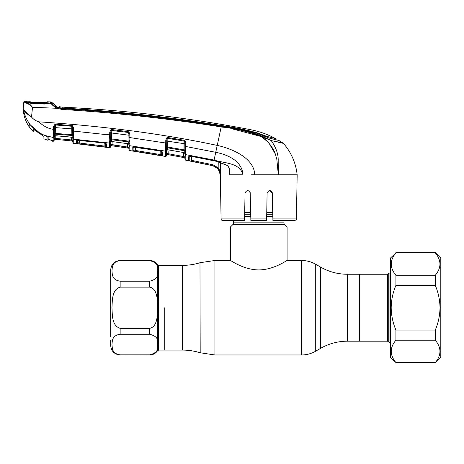 <?xml version="1.0" encoding="UTF-8"?>
<svg xmlns="http://www.w3.org/2000/svg" width="464" height="464" viewBox="0 0 464 464"><rect width="100%" height="100%" fill="white"/><g stroke="black" fill="none" stroke-linecap="round" stroke-linejoin="round"><path stroke-width="0.7" d="M164.244 307.725L164.244 350.088L164.244 307.725M347.356 274.259L347.356 341.191C337.798 341.237 328.877 343.627 320.578 348.365L320.578 267.084C328.877 271.823 337.798 274.212 347.356 274.259L359.536 274.259L359.536 341.191L387.359 341.191L387.359 274.259L388.252 273.888L388.252 341.562L389.064 342.374L390.404 342.374M272.774 212.344L266.754 212.344M250.722 212.344L244.708 212.344M233.543 220.475L233.543 222.836A2.517 2.517 0 0 1 232.8 224.617L230.393 227.029L230.393 260.478C230.388 260.084 243.165 269.77 258.732 269.926C274.288 269.775 287.117 260.078 287.088 260.478L301.542 260.478L301.542 354.972C306.6 354.948 311.327 353.684 315.717 351.173L315.717 264.277C311.327 261.766 306.6 260.501 301.542 260.478M283.939 220.475L283.939 222.836L233.543 222.836M230.393 227.029L287.088 227.029L284.676 224.617A2.517 2.517 0 0 1 283.939 222.836M287.088 227.029L287.088 260.478M387.359 274.259L359.536 274.259L359.536 341.191L347.356 341.191M388.252 273.888L389.064 273.076L389.064 342.374M110.699 336.91L110.699 269.926C111.261 264.184 114.411 261.035 120.147 260.478L118.668 260.739M149.675 354.972L120.147 354.85C111.76 353.597 112.416 348.087 111.963 344.549C112.398 341.017 111.795 335.472 120.147 334.254L149.675 334.254C155.225 335.675 157.864 338.117 157.603 341.568L157.603 347.536C157.853 351.004 155.208 353.44 149.675 354.85L120.147 354.85L149.675 354.972C153.045 354.873 155.684 353.44 157.603 350.662L157.603 347.536A1.259 1.166 0 0 1 158.659 347.002L158.659 350.088L157.603 350.662M120.147 328.321C111.749 325.815 112.41 314.749 111.963 307.713C112.41 300.684 111.772 289.582 120.147 287.129L149.675 287.129C156.159 288.359 156.931 296.484 157.603 301.757L157.603 313.693C156.913 319.035 156.153 327.085 149.675 328.321L120.147 328.321L120.147 334.254M149.675 260.6L149.675 260.478C153.045 260.577 155.684 262.009 157.603 264.787L157.603 273.882C157.859 277.35 155.214 279.786 149.675 281.196L120.147 281.196C111.749 279.943 112.41 274.41 111.963 270.895C112.41 267.38 111.772 261.829 120.147 260.6L149.675 260.6C155.225 262.032 157.87 264.468 157.603 267.914A1.259 1.166 180 0 0 158.659 268.447L158.659 347.002M158.642 273.725L158.468 271.034M158.647 346.724L158.468 344.416M158.659 301.838L157.603 301.757L157.603 273.882A1.259 0.992 180 0 0 158.659 274.334M158.659 313.612L157.603 313.693L157.603 341.568A1.259 0.992 180 0 1 158.659 341.115M120.147 354.972C114.411 354.415 111.261 351.265 110.699 345.523L110.699 340.46M76.624 143.533L76.577 140.662L79.019 140.14L103.977 142.9L106.604 144.072L106.552 147.152L76.624 143.533A0.945 0.945 178.9 0 0 77.668 142.616L77.621 139.78L77.668 142.616L77.708 140.203L77.668 142.616L79.24 143.016L79.286 140.215L79.24 143.016L104.156 146.021L104.104 142.964L104.156 146.021L105.728 146.23L105.78 143.19M105.804 143.376A0.945 0.905 -179 0 0 106.604 144.072L105.85 143.393M72.825 137.222L72.918 142.465A0.945 0.945 -1 0 0 73.759 143.388L109.417 147.685L109.498 143.063L109.417 147.685A0.945 0.945 122.8 0 0 110.484 146.769L110.583 141.16M73.735 141.839L73.689 139.188L73.759 143.388L89.946 145.22L73.759 143.388M110.571 141.682L110.577 141.619A0.945 0.824 1 0 1 109.51 142.419L109.498 143.063A0.945 0.887 1 0 0 110.565 142.199L110.56 142.361A0.945 0.893 -179 0 1 111.633 141.497L128.267 143.77L128.226 141.874L111.662 139.728L111.633 141.497L110.56 142.471L110.525 144.391L129.12 147.303L128.342 148.097L127.409 147.964L127.484 143.643M72.778 134.786L72.715 131.034L72.761 133.574L72.715 131.034L73.619 131.103L109.701 134.995L109.643 137.112L109.748 132.199L110.908 129.775L111.888 129.589L128.139 131.643L128.058 132.42L111.325 130.483L110.739 132.136L110.577 141.619M110.565 142.199L110.484 146.769M111.952 141.526L127.246 143.608L128.458 143.898L129.079 144.774M111.615 138.927L128.116 141.068L128.012 135.088L111.714 133.017L111.662 139.728A0.945 0.87 -179 0 0 110.699 140.186A0.945 0.621 16.6 0 1 109.753 140.401L109.759 139.426A0.945 0.493 -13.4 0 0 110.71 138.962L111.615 138.927M128.226 141.874L128.116 141.068L128.992 141.108L128.951 137.541L128.998 140.151A0.945 0.36 179 0 0 129.856 140.493L129.821 141.543A0.945 0.47 -175.1 0 1 128.992 141.108L129.021 142.547A0.945 0.597 172.3 0 0 129.827 142.964L129.966 150.609L165.399 156.414L165.497 151.142L129.885 145.725A0.945 0.887 -1 0 1 129.079 144.867L129.021 142.547A0.945 0.864 179 0 0 128.226 141.874M110.722 133.081L111.714 133.017L111.818 130.425L128.058 132.42M111.888 129.589L111.818 130.425A0.945 0.858 -179 0 0 111.325 130.483L110.908 129.775M128.139 131.643L129.009 132.025L129.781 133.951L128.888 133.887L128.493 132.64A0.945 0.858 179 0 0 128.058 132.484L128.012 135.088L128.911 135.146M129.821 141.543L129.874 143.701A0.945 0.679 179 0 1 129.044 143.045L129.05 143.173M128.453 143.898L128.267 143.77A0.945 0.887 179 0 1 129.073 144.635M129.044 143.045L129.038 142.593M129.015 141.155L128.888 133.887M128.859 132.211L128.853 131.915M112.155 141.607L111.969 145.771L127.409 147.964L111.557 145.713L110.525 144.391L111.557 145.754L128.348 148.138A0.945 0.945 179 0 1 129.154 149.054L129.096 145.835L129.149 149.014A0.945 0.945 -1 0 0 128.342 148.097L129.12 147.303L129.079 144.867M110.484 146.636A0.945 0.945 1 0 1 111.557 145.713L111.557 145.754A0.945 0.945 1 0 0 110.484 146.67M127.548 147.047L112.097 144.855M129.16 149.628L129.16 149.628A0.945 0.945 -1 0 0 129.966 150.545M129.16 149.692A0.945 0.945 -1 0 0 129.966 150.609L129.16 149.692L129.966 150.609L134.989 151.374L129.966 150.609M109.51 142.419L109.753 140.401M109.759 139.426L109.643 137.112A0.945 0.29 1 0 0 110.658 136.839M109.748 132.199L110.739 132.136M129.009 132.025L128.493 132.64M129.781 133.951L129.845 137.599L128.951 137.541M165.41 155.759L165.735 143.022L129.845 137.599L129.856 140.493M161.652 142.355L165.735 143.022L165.671 145.191L166.692 144.925L166.727 142.97L166.506 155.498A0.945 0.945 -179 0 1 165.399 156.414M165.787 140.14L166.791 137.814L167.284 138.492L166.779 140.082L165.787 140.14L165.735 143.022L166.727 142.97L166.651 147.169M166.773 140.151L166.709 143.91M166.791 137.814L167.997 137.547L167.887 138.318L167.284 138.492A0.945 0.853 -179 0 1 167.887 138.4L183.964 141.021L167.887 138.318L167.643 147.036L183.988 149.849L183.964 141.114A0.945 0.847 -1 0 1 184.423 141.305L184.765 142.593M167.997 137.547L184.08 140.256L183.964 141.021M184.782 143.776L166.762 141.05M135.215 147.047L159.976 150.864L162.597 152.198L162.533 155.765L132.832 150.893L132.779 147.517L135.239 147.053M159.976 150.864L161.907 151.641L161.814 151.316L161.75 154.854A0.945 0.945 1 0 0 162.533 155.765M161.861 151.595A0.945 0.899 1 0 0 162.597 152.198L161.849 151.455M133.858 146.641L133.916 149.976L133.968 147.065L133.916 149.976L135.488 150.481L160.179 154.524L160.115 150.945M135.488 150.481L135.546 147.146L135.349 151.397M161.692 151.484L161.75 154.854L160.179 154.524L161.75 154.854L161.692 151.484M160.179 154.524L160.016 155.44M133.771 147.001A0.945 0.899 -1 0 1 132.779 147.517L132.832 150.893A0.945 0.945 -1 0 0 133.916 149.976M166.506 155.498L167.62 154.57L184.278 157.661L183.263 157.435L183.437 156.525L168.119 153.688L183.437 156.525L183.367 152.552M165.671 145.191L165.781 147.523A0.945 0.481 -13.4 0 0 166.744 147.059L167.643 147.036L167.695 149.768L166.588 150.742L166.547 153.12L166.588 150.742M165.503 150.788A0.945 0.847 1 0 0 166.605 149.971L166.605 150.034M165.776 148.492A0.945 0.615 16.3 0 0 166.733 148.294A0.945 0.858 -179 0 1 167.724 147.848L184.138 150.672L183.988 149.849L184.875 149.889L184.829 146.433L184.875 148.996A0.945 0.348 179 0 0 185.733 149.327L185.82 160.208L212.854 165.729C217.448 167.023 219.93 170.044 220.313 174.8L218.167 168.867L212.86 165.7L191.191 161.223L191.377 160.312L213.057 164.795L218.886 168.275L220.557 174.8L220.359 162.464M166.692 144.925L166.727 142.97M165.497 151.142A0.945 0.882 1 0 0 166.599 150.29L166.593 150.62A0.945 0.887 -179 0 1 167.695 149.768L183.135 152.441M167.962 149.802L183.118 152.441L184.399 152.882L184.956 153.729M183.118 152.441L184.179 152.72L184.138 150.672A0.945 0.858 -1 0 1 184.904 151.357L184.875 149.889A0.945 0.452 -176.1 0 0 185.704 150.307M184.829 146.433L184.765 142.529L185.67 142.587L185.739 146.485L184.829 146.433M184.08 140.256L184.997 140.731L184.423 141.305M184.997 140.731L185.67 142.587M231.437 128.65L261.51 136.613C248.6 131.648 235.167 128.418 221.2 126.933L215.743 152.302L185.739 146.485L185.733 149.327M212.854 165.729L188.686 160.619L188.628 156.722L191.093 156.287L213.933 160.689L215.743 152.302C227.551 154.616 242.127 160.921 242.985 174.8C239.65 162.313 224.176 163.467 214.072 160.051L185.739 154.64A0.945 0.876 179 0 1 184.962 153.793L184.904 151.357A0.945 0.58 173.5 0 0 185.71 151.792M54.149 105.85L51.637 103.298C51.991 104.365 53.894 105.798 57.345 107.602L56.985 108.286L62.008 109.429L56.985 108.286L32.503 107.283L31.529 117.067C33.565 119.457 36.082 121.052 39.08 121.852C104.127 126.115 163.508 133.968 217.222 145.412C232.928 148.793 254.33 158.473 254.724 174.8L251.494 174.8M191.093 156.287L216.995 161.408L227.169 165.306C229.924 167.962 230.654 171.123 229.367 174.795L229.1 168.067M229.361 174.8L242.985 174.8M227.169 165.306L227.116 165.445C227.47 165.346 228.155 166.28 229.164 168.252L229.57 170.682M229.367 174.795L229.57 170.717M191.093 156.345L189.498 156.345L189.747 155.846L189.811 159.709L191.377 160.312L191.441 156.414L191.377 160.312M189.666 156.194A0.945 0.893 -1 0 1 188.628 156.722L188.686 160.619A0.945 0.945 -1 0 0 189.811 159.709L189.869 156.269M218.167 168.867L218.886 168.275L218.788 161.977M185.82 160.208A0.945 0.945 -107.7 0 1 185.055 159.291L184.962 153.793M184.278 157.621L185.014 156.896L184.278 157.621A0.945 0.945 179 0 1 185.043 158.531L185.055 159.233A0.945 0.945 179 0 0 185.82 160.144M185.733 152.412A0.945 0.655 179 0 1 184.927 151.78M184.956 153.572A0.945 0.882 -1 0 0 184.179 152.72L184.945 152.987M184.892 149.93L184.875 148.996M184.736 140.998L184.73 140.517M166.617 149.396L166.605 149.971M166.506 155.452L166.547 153.12L167.62 154.535A0.945 0.945 1 0 0 166.506 155.452M166.547 153.12L168.119 153.688L167.956 154.599L167.62 154.57M183.263 157.435L167.956 154.599M184.278 157.661L185.043 158.572L185.014 156.896L183.437 156.525L185.014 156.896L184.979 154.895L185.014 156.896M168.154 151.682L168.119 153.688M249.591 191.319L250.386 193.181C248.582 189.77 246.802 189.77 245.044 193.181L244.563 220.475L222.656 220.475A1.578 1.578 0 0 1 221.084 218.927L220.307 174.661M296.397 218.927C296.664 219.385 296.136 219.901 294.826 220.475L272.913 220.475L272.89 218.927L296.397 218.927L297.169 174.8L254.724 174.8M269.764 190.553L272.438 193.181L271.643 191.319M212.877 165.706L215.795 166.854M220.499 173.994L218.886 168.275M272.211 192.148L272.89 218.927L272.438 193.181C270.68 189.77 268.9 189.77 267.09 193.181L266.614 220.475L266.643 218.927L250.838 218.927L250.16 192.148M266.661 217.935L267.09 193.181M250.862 220.4L250.838 218.927M266.614 220.475L250.867 220.475M247.695 190.553L245.868 191.29M229.761 174.8L231.118 174.8M222.656 220.475L228.967 220.475M221.084 218.927L244.592 218.927L244.563 220.475M244.667 214.757L250.763 214.757L250.78 215.708M72.918 142.465L72.813 136.735A0.945 0.713 -1 0 0 73.672 137.431L73.689 139.188L109.498 143.063M72.819 136.863L72.773 136.109A0.945 0.609 -9.9 0 0 73.602 136.497L73.672 137.431M72.842 138.168L71.99 137.176L71.955 135.476A0.945 0.876 179 0 1 72.773 136.109L72.749 134.728A0.945 0.499 6.9 0 0 73.59 135.181L73.602 136.497M52.101 140.505A0.945 0.94 -1 0 0 52.571 140.725L52.6 141.259L51.782 140.337L53.082 141.323L53.418 133.823A0.945 0.505 -13.7 0 0 54.352 133.348L71.874 134.676L71.775 128.864L55.344 127.612L55.251 134.108L71.955 135.476L71.874 134.676L72.749 134.728L72.761 133.574A0.945 0.365 -1 0 0 73.637 133.922L73.59 135.181M72.715 131.034L72.657 127.71L72.135 126.353A0.945 0.87 179 0 0 71.787 126.26L55.407 124.984L71.787 126.26L71.775 128.864L72.68 128.934M72.622 125.721L72.657 127.71L73.561 127.78L73.637 133.922M72.135 126.353L72.529 125.663L73.561 127.78M54.23 135.407L54.207 136.59A0.945 0.899 -179 0 1 55.228 135.708L71.99 137.176A0.945 0.899 179 0 1 72.836 138.052M55.657 135.726L72.146 137.274M53.401 134.809A0.945 0.626 17.2 0 0 54.34 134.589A0.945 0.882 -179 0 1 55.251 134.108L55.146 135.755L55.663 135.772M55.407 124.996A0.945 0.87 -179 0 0 55.175 125.007L54.363 127.681L55.344 127.612L55.442 124.195L72.529 125.663M55.796 135.784L55.755 138.411L71.299 139.937L71.247 137.1M72.906 141.868A0.945 0.945 -1 0 0 72.059 140.946L71.201 140.865L71.299 139.937L72.871 140.076L72.842 138.318A0.945 0.893 -1 0 0 73.689 139.188M48.163 139.252L52.571 140.725L52.6 141.259L53.082 141.323L54.143 140.215A0.945 0.945 -179 0 1 55.175 139.287L71.201 140.865L55.668 139.333L55.755 138.411L54.184 138.063L55.175 139.316L72.059 140.986L72.906 141.914L72.059 140.986L72.871 140.076M69.252 140.696L55.175 139.316L54.143 140.244L54.16 139.391M53.418 133.823L53.29 131.585A0.945 0.307 1 0 0 54.3 131.295L54.143 140.401L53.082 141.323L53.876 141.039M71.787 126.225L71.839 125.448M55.175 125.007L54.978 124.23L55.442 124.195M54.3 131.295L54.381 126.689L53.401 126.759L54.978 124.23M54.334 129.27L53.354 129.34L53.401 126.759M53.29 131.585L53.354 129.34C47.751 128.447 42.99 125.953 39.08 121.852M30.166 124.625C26.697 120.118 24.453 115.078 23.42 109.492L23.2 108.118C23.357 114.799 25.282 120.93 28.971 126.504L28.971 123.476L32.033 126.672C35.67 130.604 39.962 133.539 44.921 135.471L53.145 137.472L53.163 136.625A0.945 0.812 1 0 0 54.218 135.836M31.529 117.067C27.243 114.272 24.54 111.749 23.42 109.492L29.191 115.06M57.345 107.602L62.083 108.675C115.42 112.015 168.496 117.873 221.299 126.237L221.2 126.933L223.37 127.281M221.299 126.237C235.318 127.745 248.797 131.005 261.742 136.027L261.51 136.613L266.667 138.898M281.66 142.976L282.715 143.103M281.375 142.784L280.36 142.541M276.289 141.566L283.272 143.237L278.98 140.505L268.917 137.982L258.216 133.69C246.158 130.088 233.844 127.467 221.27 125.825C168.507 117.351 115.461 111.511 62.124 108.303L62.008 109.429C115.339 112.746 168.403 118.581 221.2 126.933M272.229 140.789L280.14 142.622M261.742 136.027L271.202 140.557L261.51 136.613C268.053 141.172 272.658 146.966 275.338 153.996L276.863 159.57L278.307 174.8L278.359 164.964M297.169 174.8C295.829 162.922 291.259 152.453 283.452 143.399L271.202 140.557L272.525 142.425M55.721 106.43L59.027 107.625L59.044 106.656L62.275 107.149A15.747 15.747 0 0 1 59.044 106.656L59.108 107.503L62.106 108.303L58.22 107.567L55.767 106.32L55.703 105.363A15.747 15.747 0 0 1 51.864 102.521L51.881 103.31L50.994 103.008C51.231 104.267 53.227 106.03 56.985 108.286M268.169 137.767L272.339 138.835L268.169 137.767M266.98 137.344L266.968 136.399L263.448 135.152L263.448 135.824M266.968 136.399L275.639 138.608C267.745 134.369 259.405 131.399 250.612 129.694A1333.954 1333.954 0 0 0 62.275 107.149L62.159 108.019C115.478 111.105 168.496 116.934 221.224 125.5C233.723 127.223 246.019 129.763 258.112 133.11L263.448 135.152M59.844 107.712L59.102 107.828L59.108 107.503L59.844 107.712M56.156 106.633A16.692 16.692 0 0 0 59.027 107.625L59.05 107.81M59.044 106.656L59.108 107.503M55.703 105.363L51.637 102.289L55.709 105.398M278.533 140.389L278.98 140.505M51.376 103.721L54.613 106.964M278.307 174.766L278.006 170.044M275.39 154.147L269.248 143.562M268.088 142.257L261.963 136.932M278.058 157.54L278.238 159.401M271.202 140.557C275.587 146.804 277.907 152.842 278.174 158.671L278.307 174.8M24.743 101.732A0.945 0.945 -174 0 0 23.78 102.579L23.844 101.999A0.945 0.945 0 0 1 24.801 101.152L24.743 101.732L26.338 102.103L25.671 101.883L25.677 101.169L25.671 101.883M25.949 102.092C27.892 102.509 30.044 104.197 32.405 107.143L32.393 107.155C29.69 104.591 27.272 103.165 25.131 102.88L23.78 102.579L25.131 102.88L25.949 102.092M51.637 103.298L51.632 103.223A0.945 0.94 177.5 0 0 50.988 102.933A0.945 0.882 -100.4 0 0 50.617 102.991L50.994 103.008M26.489 102.115L26.123 102.028L26.489 102.115C26.233 101.976 31.523 103.652 31.975 103.356L31.981 102.799L44.869 103.281L44.875 103.837C45.797 104.081 50.274 102.944 50.437 102.996L44.863 104.052L31.946 103.565L26.378 102.225M24.801 101.152A1338.675 1338.675 0 0 1 25.677 101.169M23.2 108.118L23.844 101.999M27.051 103.426L27.73 103.727M26.465 102.353L26.477 101.645L26.465 102.353M50.593 102.991L49.822 103.46M45.837 135.848L48.163 137.46L48.163 139.444M50.396 103.507L50.373 102.718A0.945 0.945 135.2 0 1 51.864 102.521L51.632 103.223A0.945 0.905 -54.9 0 0 51.492 103.101L51.492 103.101A0.945 0.905 -54.9 0 0 50.675 102.996M48.204 139.467L50.367 140.029M106.552 147.152A0.945 0.945 -179 0 1 105.728 146.23L105.682 143.411M104.156 146.021L104.035 146.943M79.24 143.016L79.135 143.939M77.529 140.157A0.945 0.905 179.1 0 1 76.577 140.662M103.977 142.9L105.908 143.556L105.78 143.185M73.619 131.103L77.766 131.503M105.63 134.502L110.693 134.931M71.299 139.937L55.755 138.411M55.761 137.901L55.79 136.161M55.175 139.287L54.514 138.608M54.149 140.163L54.294 139.745M129.845 137.599L134.009 138.173M43.912 136.422L43.912 138.858L43.912 136.422L34.145 129.775M47.16 101.819L47.154 101.784A1338.675 1338.675 0 0 1 50.373 101.906L50.379 102.724L49.805 102.88M32.074 126.713L29.191 123.772L29.191 126.829L29.191 123.772M39.788 133.069L30.583 125.152L39.788 133.069L47.943 137.083L47.943 140.279L43.912 138.858M31.981 102.799L26.842 102.19M26.674 101.9L26.686 101.193A1338.675 1338.675 0 0 1 29.928 101.262L29.922 102.022A0.945 0.94 175.7 0 1 30.299 102.115M44.869 103.281L49.294 102.933L27.608 102.138M50.199 103.025L50.379 102.724M48.163 138.55L47.943 139.055M47.943 139.554L48.163 138.985M29.191 126.829L33.228 131.66L33.228 129.079L33.228 131.66M30.972 102.167L30.723 101.738L30.717 102.492M46.296 103.101L46.301 102.254L47.154 101.784L47.148 102.631L45.391 102.701L29.922 102.022M31.587 102.196L46.771 102.706M46.765 102.695A0.945 0.94 4.3 0 1 47.148 102.631M46.035 102.712L46.301 102.254M390.404 258.117L390.404 357.332L395.914 362.535C389.702 355.076 389.702 347.635 395.914 340.205L395.914 330.055C392.892 322.921 391.314 315.474 391.193 307.725C391.309 300.005 392.88 292.564 395.914 285.395L395.914 275.245C389.702 267.786 389.702 260.339 395.914 252.915L390.404 258.117M435.29 252.602L440.8 258.117L440.8 357.332L435.29 362.535C441.502 355.111 441.502 347.664 435.29 340.205L435.29 330.055C438.312 322.921 439.889 315.474 440.011 307.725C439.895 300.005 438.323 292.564 435.29 285.395L435.29 275.245C441.502 267.815 441.502 260.374 435.29 252.915L435.29 252.602L395.914 252.602M435.29 252.915L395.914 252.915M435.29 275.245L395.914 275.245M435.29 285.395L395.914 285.395M435.29 330.055L395.914 330.055M435.29 340.205L395.914 340.205M435.29 362.535L395.914 362.535M199.984 262.746L200.193 352.768L199.984 262.746C194.277 264.486 188.448 265.356 182.485 265.362L182.485 350.088C188.448 350.094 194.277 350.97 199.984 352.704M200.193 262.682L214.931 260.478L214.931 354.972L301.542 354.972M272.815 214.757L266.713 214.757M272.844 216.537L266.684 216.537M250.798 216.537L244.632 216.537M284.676 224.617L232.8 224.617M120.147 281.196L120.147 287.129M157.603 264.787L158.659 265.362L158.659 268.447M149.675 334.254L149.675 328.321M149.675 287.129L149.675 281.196M111.557 145.754L128.342 148.097M129.096 145.835L129.096 145.835A0.945 0.899 -1 0 0 129.903 146.705M212.86 165.7L213.057 164.795M185.757 155.753A0.945 0.893 179 0 1 184.979 154.895M53.145 137.472A0.945 0.899 1 0 0 54.207 136.596M258.112 133.649L258.112 133.11M221.224 125.819L221.224 125.5L221.224 125.819M275.657 139.693L275.639 138.608M26.338 102.103L27.063 102.567M214.931 260.478L230.393 260.478M320.578 267.084L315.717 264.277M158.659 265.362L182.485 265.362M158.659 350.088L182.485 350.088M320.578 348.365L315.717 351.173M214.931 354.972L200.193 352.768M389.064 273.076L390.404 273.076M387.359 341.191L388.252 341.562M120.147 260.478L149.675 260.478M111.557 141.543L111.957 141.584M133.858 146.636L133.609 147.146L159.981 150.922M167.637 149.82L167.962 149.866M213.927 160.753L216.984 161.472L227.116 165.445M55.146 135.755L54.207 136.683M31.975 103.356L44.875 103.837M50.953 102.927A0.945 0.945 0 0 1 51.492 103.101L51.521 103.124M77.621 139.768L77.366 140.296L103.982 142.947M55.175 139.316L66.05 140.366M66.195 140.383L66.63 140.43M435.29 362.848L395.914 362.848"/></g></svg>
